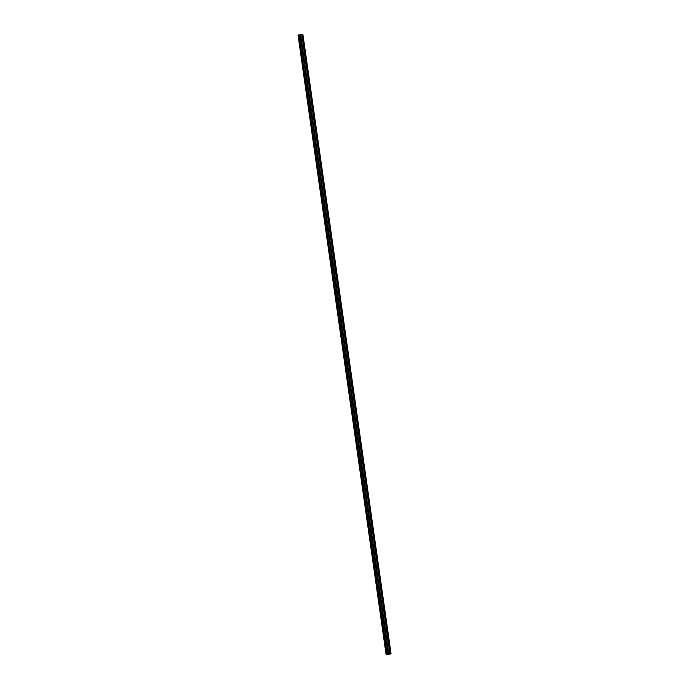 <?xml version="1.0" encoding="UTF-8"?>
<svg xmlns="http://www.w3.org/2000/svg" width="689" height="689" viewBox="0 0 689 689"><rect width="100%" height="100%" fill="white"/><g stroke="black" fill="none" stroke-linecap="round" stroke-linejoin="round"><path stroke-width="1.03" d="M303.41 39.54L303.143 38.61L303.41 39.54M390.138 648.935L389.871 648.004L390.138 648.935M388.122 634.758L387.855 633.837L388.122 634.758M386.107 620.591L385.84 619.661L386.107 620.591M384.092 606.415L383.816 605.493L384.092 606.415M382.076 592.247L381.801 591.317L382.076 592.247M380.052 578.071L379.785 577.149L380.052 578.071M378.037 563.903L377.77 562.973L378.037 563.903M376.022 549.727L375.755 548.806L376.022 549.727M374.006 535.56L373.731 534.63L374.006 535.56M371.991 521.384L371.716 520.462L371.991 521.384M369.967 507.216L369.7 506.286L369.967 507.216M367.952 493.04L367.685 492.118L367.952 493.04M365.937 478.872L365.67 477.942L365.937 478.872M363.921 464.696L363.646 463.775L363.921 464.696M361.906 450.528L361.63 449.598L361.906 450.528M359.882 436.352L359.615 435.431L359.882 436.352M357.867 422.185L357.6 421.255L357.867 422.185M355.851 408.009L355.584 407.078L355.851 408.009M353.836 393.841L353.56 392.911L353.836 393.841M351.821 379.665L351.545 378.735L351.821 379.665M349.797 365.497L349.53 364.567L349.797 365.497M347.781 351.321L347.514 350.391L347.781 351.321M345.766 337.145L345.499 336.223L345.766 337.145M343.751 322.977L343.484 322.047L343.751 322.977M341.735 308.801L341.46 307.88L341.735 308.801M339.72 294.634L339.444 293.703L339.72 294.634M337.696 280.457L337.429 279.536L337.696 280.457M335.681 266.29L335.414 265.36L335.681 266.29M333.665 252.114L333.398 251.192L333.665 252.114M331.65 237.946L331.375 237.016L331.65 237.946M329.635 223.77L329.359 222.848L329.635 223.77M327.611 209.602L327.344 208.672L327.611 209.602M325.596 195.426L325.329 194.505L325.596 195.426M323.58 181.259L323.313 180.329L323.58 181.259M321.565 167.082L321.289 166.161L321.565 167.082M319.55 152.915L319.274 151.985L319.55 152.915M317.526 138.739L317.259 137.817L317.526 138.739M315.51 124.571L315.243 123.641L315.51 124.571M313.495 110.395L313.228 109.473L313.495 110.395M311.48 96.227L311.204 95.297L311.48 96.227M309.464 82.051L309.189 81.13L309.464 82.051M307.44 67.884L307.173 66.954L307.44 67.884M305.425 53.708L305.158 52.786L305.425 53.708M390.293 653.293L386.012 653.947L386.873 654.55L391.059 653.827L390.293 653.293L302.221 34.45L302.988 34.984L391.059 653.827M386.012 653.947L298.027 35.079L298.458 35.01L386.529 653.852M302.221 34.45L298.458 35.01M389.853 653.31L301.782 34.467M386.098 653.921L298.027 35.079M298.983 34.958L387.063 653.809M300.68 34.648L388.751 653.491M300.059 34.863L388.131 653.715M388.441 653.646L300.37 34.803"/></g></svg>
